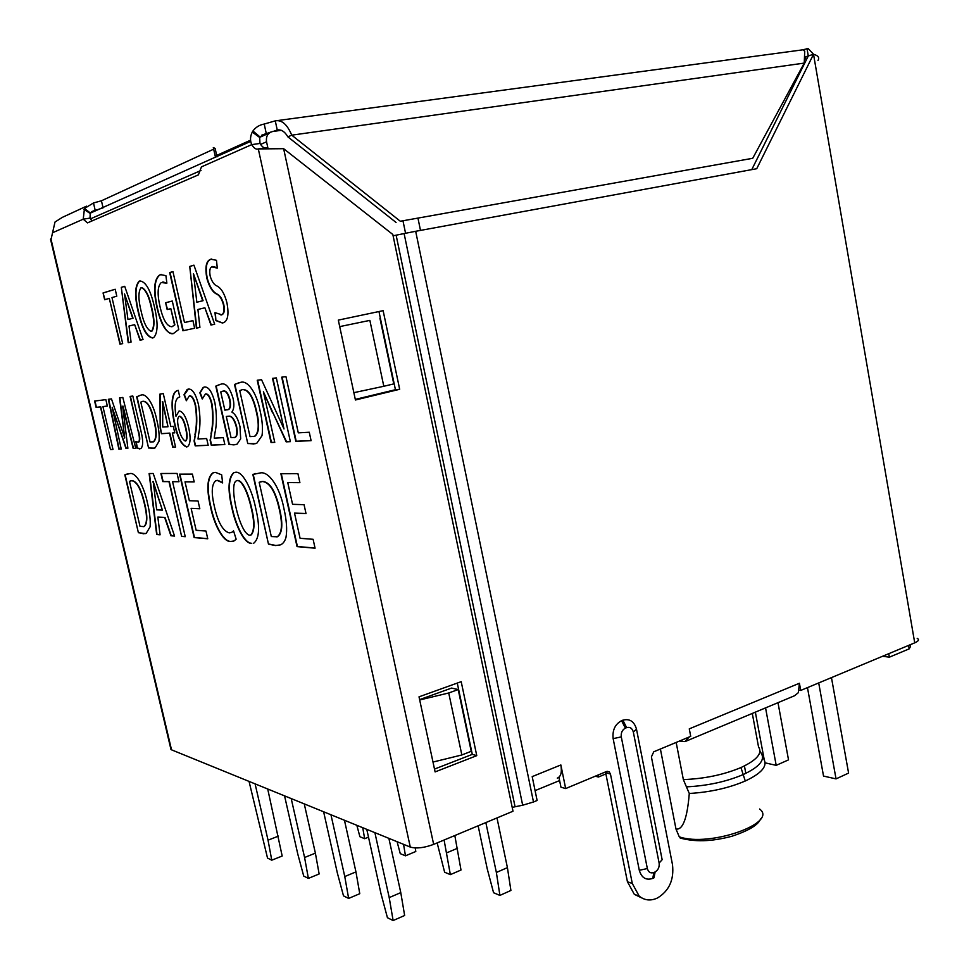 <?xml version="1.0" encoding="UTF-8"?>
<svg xmlns="http://www.w3.org/2000/svg" width="969" height="969" viewBox="0 0 969 969"><rect width="100%" height="100%" fill="white"/><g stroke="black" fill="none" stroke-linecap="round" stroke-linejoin="round"><path stroke-width="1.45" d="M284.559 795.876L297.846 854.307L303.721 876.073L308.384 878.386L304.581 857.492L291.209 798.577M308.384 878.386L319.14 873.965L315.385 853.144L304.254 803.895M315.385 853.144L304.581 857.492M366.779 829.355L380.999 893.709L387.43 917.716L393.123 920.55L389.211 897.597L374.894 832.662M388.884 838.367L400.778 892.619L389.211 897.597M400.778 892.619L404.642 915.487L393.123 920.55M323.622 811.78L337.357 873.033L343.498 895.865L348.634 898.42L344.77 876.545L330.95 814.759M344.455 820.271L355.95 871.894L344.77 876.545M355.95 871.894L359.765 893.697L348.634 898.42M249.045 781.402L267.517 858.062L271.768 860.181L268.038 840.184L255.101 783.873M271.768 860.181L282.185 856.027L267.723 789.008M278.478 836.09L268.038 840.184M143.121 533.798L146.198 533.35L150.086 526.833C150.643 520.523 149.771 512.553 147.445 502.935C143.824 485.263 135.575 471.988 129.822 473.599L124.819 474.846L138.385 532.72L145.592 533.58M149.117 473.526L156.675 534.513L160.091 534.815L157.838 517.083L164.669 517.494L170.919 535.76L174.577 536.087L153.211 473.502L149.117 473.526M160.902 473.502L162.78 481.605L168.981 481.654L181.615 536.378L185.249 536.705L172.567 481.678L178.974 481.726L177.061 473.429L160.902 473.502M196.15 530.285L191.123 508.374L199.82 508.773L198.039 501.009L189.355 500.707L185.018 481.823L194.188 481.896L192.395 474.095L179.544 474.144L194.127 537.577L207.754 538.776L205.985 531.048L196.15 530.285M214.415 506.605C217.892 522.158 222.822 530.915 229.193 532.889L231.543 532.502L233.553 530.867L236.145 539.212L233.904 541.017L230.38 541.501C223.076 541.865 214.113 524.629 210.527 506.957C206.336 488.691 207.136 477.342 212.914 472.884L215.372 472.351L221.671 474.834L222.628 482.95L217.347 480.418L215.627 480.806C211.593 484.379 211.181 492.979 214.415 506.605M251.407 543.415C243.861 543.427 235.334 524.762 231.882 507.889C227.594 489.72 228.163 478.02 233.59 472.763L235.733 472.23C243.122 471.273 252.17 490.484 255.61 507.804C260.055 526.433 259.486 538.195 253.902 543.088L253.66 543.173M275.293 545.547L280.271 544.905C282.948 543.936 284.85 541.405 286 537.323C287.296 529.728 286.594 520.111 283.893 508.459C279.871 487.056 268.716 470.97 260.225 472.945L252.861 474.459L268.474 544.142L275.293 545.547L279.581 545.159M300.087 538.292L294.515 513.11L306.034 513.643L304.06 504.704L292.565 504.304L287.757 482.586L299.905 482.671L297.931 473.684L280.889 473.744L297.035 546.613L315.07 548.2L313.108 539.297L300.087 538.292M103.065 292.941L104.652 299.736L109.303 298.367L119.962 344.189L122.688 343.607L111.992 297.58L116.789 296.175L115.19 289.247L103.065 292.941L104.979 299.639M121.307 287.333L128.235 342.711L131.069 342.105L129.01 326.008L134.667 324.651L140.033 340.192L143.049 339.55L124.71 286.303L121.307 287.333L128.574 342.638M152.63 337.987C146.694 336.982 141.886 328.321 138.204 311.994C134.534 296.357 134.788 286.146 138.991 281.373L139.802 280.949C145.762 281.495 150.619 290.131 154.41 306.87C158.165 322.725 157.947 332.948 153.756 337.527L152.63 337.987M165.614 302.752L167.165 309.559L170.823 308.639L174.529 324.918L171.961 326.759C166.983 326.492 162.998 319.758 159.994 306.519C157.148 293.958 157.584 285.964 161.29 282.536L166.874 283.142L165.905 275.632L160.527 274.651L159.195 275.305C153.998 279.847 153.259 290.639 156.978 307.682C161.145 325.39 166.62 334.014 173.403 333.566L178.744 329.484L172.276 301.008L165.614 302.752L167.528 309.462M184.498 322.532L172.942 271.586L169.684 272.58L182.887 330.756L194.648 328.237L192.928 320.63L184.498 322.532L192.928 320.63M189.742 266.439L196.428 328.14L199.917 327.389L197.918 309.462L204.883 307.791L210.951 325.039L214.682 324.24L193.933 265.155L189.742 266.439L196.792 328.067M206.785 278.079C205.028 267.941 205.985 261.824 209.655 259.74L210.818 259.183L216.487 260.31L217.286 268.098L211.811 266.863C209.849 267.747 209.304 270.799 210.164 276.02C211.811 281.567 214.125 284.91 217.092 286.049C221.38 288.326 224.675 293.958 226.976 302.958C228.926 313.823 227.957 320.303 224.069 322.411L222.519 323.052L215.893 320.594L214.961 312.636L221.731 314.755C223.972 313.496 224.529 310.128 223.403 304.654C221.853 298.937 219.612 295.424 216.681 294.116C212.465 292.057 209.159 286.715 206.785 278.079L207.172 278.006C209.546 286.654 212.853 292.008 217.068 294.043L216.681 294.116M94.623 401.057L96.113 407.38L100.437 406.883L110.466 449.568L112.998 449.446L102.92 406.592L107.353 406.072L105.851 399.628L94.623 401.057M119.55 397.871L124.722 438.049L111.471 398.901L108.334 399.301L118.872 449.144L121.234 449.035L112.174 407.38L125.934 448.356L127.884 448.272L122.627 406.193L133.189 448.502L135.769 448.381L122.821 397.46L119.55 397.871M130.076 396.394L138.058 430.721C139.706 436.971 139.839 440.786 138.446 442.179L135.854 441.61L137.017 448.041L140.771 448.647C143.255 446.418 143.303 440.459 140.905 430.781L132.826 396.042L130.076 396.394M152.775 448.393L155.197 447.799L159.013 441.222C159.534 435.396 158.783 428.25 156.748 419.771C153.574 404.049 146.295 393.002 141.147 395.073L136.677 396.757L148.56 447.981L154.313 448.138M174.783 432.828L173.294 426.36L170.847 426.542L163.276 393.632L159.97 394.056L160.2 428.298L161.448 433.7L169.49 433.179L172.724 447.206L175.559 447.072L172.325 432.998L174.783 432.828M175.97 416.27C174.299 405.781 175.159 399.507 178.514 397.472L179.774 396.975L178.235 390.35L176.54 390.895C174.359 391.961 172.954 394.916 172.3 399.785C171.67 406.81 172.446 415.035 174.626 424.434C177.557 437.734 181.554 445.243 186.605 446.951L187.598 446.636C190.518 444.02 190.857 437.6 188.64 427.39C186.205 417.009 183.032 411.522 179.132 410.929L175.97 416.27L179.132 410.929M194.914 434.815C196.768 426.396 196.913 416.718 195.35 405.769C193.885 399.289 191.886 395.982 189.355 395.849L189.718 395.776C192.201 395.788 194.2 399.095 195.702 405.696C197.276 416.646 197.131 426.324 195.266 434.73L194.091 440.98L195.217 445.873L208.19 445.304L206.663 438.545L198.015 439.018L198.657 434.064C200.486 425.779 200.413 415.931 198.463 404.521C195.786 393.983 192.443 388.823 188.47 389.041L184.352 394.649L186.496 400.124M189.355 395.849L186.351 400.742L184.001 394.722L187.138 389.49L188.47 389.041M211 433.833C212.998 425.221 213.216 415.313 211.642 404.109C210.152 397.472 208.093 394.092 205.44 393.959L205.803 393.874C208.408 393.886 210.479 397.266 212.005 404.025C213.58 415.241 213.362 425.149 211.351 433.749L210.103 440.156L211.242 445.159L224.832 444.553L223.27 437.649L214.222 438.145L214.924 433.07C216.886 424.579 216.886 414.502 214.924 402.825C212.175 392.033 208.723 386.752 204.556 386.982L203.514 387.37L200.195 392.748L202.412 398.368M205.44 393.959L202.267 398.974L199.844 392.82L203.151 387.455L204.556 386.982M233.081 398.441C229.774 387.443 225.765 382.67 221.053 384.136L215.796 386.122L228.926 444.383L233.844 444.868L237.126 444.141L240.675 438.8L239.985 426.602C238.095 418.85 235.431 414.054 231.979 412.213L231.93 411.995C234.026 409.269 234.413 404.739 233.081 398.441M253.345 444.02L256.833 443.208L262.005 435.65C263.011 428.904 262.369 420.607 260.08 410.783C256.652 392.554 247.483 379.86 240.554 382.392L234.522 384.439L247.761 443.572L255.646 443.657M272.519 378.37L284.002 428.976L261.545 379.703L257.233 380.248L271.041 442.518L274.76 442.361L263.411 391.791L286.158 441.852L290.373 441.658L276.335 377.886L272.519 378.37M298.295 432.852L285.952 376.626L281.713 377.171L295.811 441.343L311.097 440.665L309.268 432.247L298.295 432.852M252.279 132.075L252.933 130.997C255.755 127.181 259.522 124.868 264.222 124.056L266.196 133.177L259.656 137.453L252.279 132.075C250.135 136.435 249.954 140.614 251.746 144.623L259.983 143.448C262.199 147.106 264.392 148.536 266.584 147.736L258.311 148.923C256.143 149.723 253.951 148.281 251.746 144.623L201.467 166.862L198.403 174.856L87.489 222.882L83.225 219.188L90.008 218.11L90.262 212.926L84.46 208.48L93.484 202.969L101.442 200.777L213.665 149.178M86.568 206.167L62.343 217.359L55.003 222.022L50.812 240.409M170.738 748.528L171.525 749.824L410.287 847.076C416.367 848.796 424.156 847.899 433.664 844.374L283.638 148.693L258.311 148.923L410.287 847.076M91.958 220.944L90.008 218.11M52.532 232.766L83.225 219.188L84.46 208.48M250.583 140.19L215.191 156.082L213.313 147.579L215.142 148.439L216.681 155.415M264.222 124.056L275.269 120.859C281.749 119.635 287.236 124.407 291.742 135.163L804.234 63.094L804.742 51.163L802.829 49.819L278.103 120.483M259.656 137.453L259.983 143.448M283.638 148.693L392.833 234.486L513.001 811.235L433.664 844.374M435.105 771.918L476.76 755.65L461.196 681.667L419.02 696.832L435.105 771.918M355.429 399.991L399.676 389.296L383.13 310.661L338.314 320.109L355.429 399.991M93.484 202.969L95.119 210.007L90.262 212.926M215.191 156.082L217.008 156.881M803.398 49.637L808.182 48.583L813.536 54.276L808.279 55.96L751.774 169.623M275.269 120.859L277.255 130.028L273.173 131.445M270.69 132.123L261.485 135.285M103.077 207.838L91.474 211.642M457.271 683.072L472.291 754.379L476.76 755.65M472.291 754.379L434.5 769.083M378.964 311.546L395.437 389.708L399.676 389.296M395.437 389.708L355.308 399.398M806.983 48.45L808.279 55.96L805.36 56.905M804.234 63.094L752.731 158.286L400.318 221.247L291.742 135.163L287.854 136.847C284.825 131.602 281.289 129.325 277.255 130.028L278.999 129.785M817.981 60.478C819.701 57.643 818.211 55.572 813.524 54.276L914.724 642.847C918.673 641.078 919.496 639.588 917.195 638.365M400.318 221.247L752.731 158.286M396.067 222.458L287.854 136.847M914.724 642.847L800.721 690.437L799.413 683.254L689.274 728.858L690.715 736.355L653.748 751.799L651.398 756.886L672.498 864.687C674.17 879.67 669.216 890.741 657.624 897.9L657.006 898.19C650.453 901.097 644.518 900.395 639.189 896.107L632.297 883.498L610.458 774.049L609.186 771.857L606.485 771.518L565.666 788.56L560.857 764.953L532.199 776.617L537.117 800.479L533.495 801.993L415.677 231.288L756.728 168.715L813.524 54.276M633.326 732.007L636.5 729.173C634.211 721.396 629.668 718.404 622.849 720.173L626.652 727.622C629.983 726.738 632.2 728.203 633.326 732.007L659.126 863.076L662.142 859.697L636.548 729.439M652.755 878.399L653.99 877.817L655.129 871.93L653.893 872.512L652.755 878.399C646.081 880.603 641.599 877.902 639.298 870.295L613.147 738.632C612.263 730.202 615.073 724.218 621.577 720.682L622.849 720.173M689.129 737.021L685.022 741.588L679.548 741.019M794.616 695.706L798.359 692.653L799.413 683.254M799.316 690.207L800.721 690.437M415.677 231.288L404.109 233.553L522.679 805.215L533.495 801.993M557.284 778.107C560.906 776.714 562.093 772.329 560.857 764.953M558.931 777.247L560.954 787.191L565.666 788.56M610.458 774.049L605.649 772.753L605.419 771.966M605.649 772.753L627.428 881.742L634.307 894.314L641.672 897.9M393.111 235.806L404.109 233.553M522.679 805.215L512.189 807.359M419.686 699.969L448.732 692.98L458.204 689.553L451.59 688.075L419.613 699.618M369.867 320.388L339.707 326.614L369.867 320.388L383.809 386.28L353.855 392.663M432.986 762.058L461.85 754.96L471.225 751.314L458.204 689.553M448.732 692.98L461.85 754.96M379.933 318.244L393.777 383.894L383.809 386.28M282.112 377.123L296.199 441.246L311.085 440.58M127.423 473.889L125.134 474.774L138.385 532.72M138.7 532.635L143.436 533.713M143.678 526.676L144.199 526.506C147.591 523.684 147.688 515.823 144.514 502.911C141.183 488.861 137.041 481.436 132.099 480.624L130.645 480.83M144.199 502.996C147.373 515.908 147.264 523.769 143.884 526.591L140.02 526.349L129.471 481.314L131.784 480.709C136.726 481.52 140.868 488.945 144.199 502.996L144.514 502.911M174.541 535.966L171.247 535.675L164.996 517.41L157.838 517.083M149.456 473.526L156.99 534.428L160.079 534.694M162.404 510.142L153.211 481.484L156.675 509.851L162.404 510.142L152.884 481.569M161.254 473.502L163.107 481.52L169.309 481.569L181.615 536.378M172.567 481.678L178.95 481.641M181.954 536.293L185.224 536.572M185.018 481.823L194.163 481.799M191.123 508.374L199.796 508.664M179.895 474.144L194.466 537.492L207.729 538.655M216.475 480.527L217.347 480.418M217.698 480.333L222.579 482.489M233.638 531.121L231.252 532.623M213.931 472.545L213.277 472.787C207.475 477.269 206.676 488.618 210.879 506.86C214.452 524.556 223.439 541.768 230.731 541.405L230.38 541.501M230.731 541.405L233.42 541.199M255.816 473.49L253.224 474.362L268.474 544.142M268.837 544.045L275.656 545.438M276.855 536.923L277.546 536.705C282.476 533.156 283.13 523.72 279.484 508.398C275.62 491.404 270.109 482.417 262.95 481.423L260.564 481.738M279.12 508.495C282.754 523.817 282.112 533.253 277.182 536.802L271.308 536.547L259.171 482.259L262.575 481.52C269.733 482.514 275.257 491.501 279.12 508.495L279.484 508.398M287.757 482.586L299.881 482.574M294.515 513.11L306.01 513.522M281.289 473.744L297.41 546.504L315.034 548.054M109.303 298.367L120.289 344.116M115.202 289.283L103.404 292.88M124.722 286.339L121.658 287.272M134.667 324.651L140.372 340.119M127.969 319.516L133.056 318.256L124.516 293.934L127.969 319.516L132.717 318.317L124.516 293.934M161.387 274.469L160.527 274.651M160.89 274.59L159.558 275.244C154.35 279.787 153.611 290.579 157.341 307.621L156.978 307.682M162.816 281.979L166.474 282.851M170.823 308.639L174.88 324.845L171.961 326.759M172.276 301.032L165.978 302.679M157.341 307.621C160.624 323.307 167.782 335.771 173.633 333.493M172.954 271.623L170.047 272.519L183.25 330.683M193.945 265.203L190.118 266.366M204.883 307.791L211.327 324.954M196.84 302.231L203.078 300.693L193.461 273.718L196.84 302.231L202.703 300.765L193.461 273.718M215.397 313.035L215.893 320.594M216.269 320.521L222.664 323.004M217.068 294.043C219.999 295.363 222.24 298.876 223.778 304.581C224.905 310.056 224.348 313.411 222.119 314.671L220.968 315.07M211.63 259.014L210.818 259.183M211.194 259.111L210.043 259.68C206.361 261.763 205.404 267.88 207.172 278.006M212.756 266.511L217.238 267.674M94.95 401.021L96.44 407.319L100.752 406.81L110.466 449.568M102.92 406.592L107.353 406.035M110.793 449.483L112.973 449.386M123.027 406.12L133.516 448.417L135.757 448.32M112.174 407.38L126.249 448.284L127.872 448.211M108.673 399.264L119.187 449.059L121.222 448.974M119.89 397.835L124.722 438.049M130.415 396.345L138.058 430.721M138.397 430.636C140.057 436.958 140.178 440.786 138.773 442.094L138.373 442.215M136.241 441.876L137.344 447.957L139.584 448.938M140.432 395.219L137.004 396.684L148.56 447.981M148.887 447.908L153.114 448.32M152.896 441.985L153.647 441.743C156.845 438.969 157.026 431.762 154.192 420.122C151.261 407.658 147.591 401.372 143.206 401.239L142.54 401.384M153.853 420.195C156.687 431.835 156.506 439.054 153.308 441.828L150.038 441.973L140.808 402.135L142.879 401.311C147.264 401.445 150.922 407.731 153.853 420.195L154.192 420.122M160.309 394.008L160.539 428.213L161.448 433.7M172.325 432.998L174.771 432.78M161.787 433.627L169.829 433.095L173.063 447.121L175.546 447.012M168.012 426.76L162.731 401.626L162.707 427.014L168.012 426.76L162.283 401.711M178.09 390.374L176.891 390.822C174.711 391.9 173.294 394.855 172.652 399.7C172.022 406.75 172.797 414.974 174.965 424.349L174.626 424.434M174.965 424.349C177.908 437.661 181.906 445.171 186.956 446.866L186.605 446.951M185.249 441.04L185.939 440.834C187.526 438.909 187.514 434.657 185.903 428.056C184.401 421.127 182.354 417.179 179.75 416.21L179.41 416.295C182.002 417.251 184.049 421.212 185.551 428.141C187.162 434.73 187.174 438.993 185.588 440.919L185.249 441.04C182.233 439.248 179.883 434.318 178.211 426.275C177.206 421.043 177.497 417.748 179.108 416.404L179.41 416.295M195.266 434.73L194.442 440.895L195.556 445.788L208.178 445.231M211.351 433.749L210.455 440.059L211.593 445.074L224.82 444.48M219.999 384.342L216.16 386.037L229.29 444.286L233.844 444.868M234.219 444.783L235.976 444.565M227.521 409.839L228.418 409.548C230.465 408.652 230.985 405.369 229.992 399.7C228.187 393.22 225.959 390.35 223.318 391.088L222.41 391.27M234.147 437.673L234.97 437.407C237.272 436.498 237.805 432.877 236.606 426.53C234.51 419.141 231.882 415.701 228.745 416.222L226.286 416.476L231.046 437.625L234.97 437.407M236.606 426.53L236.23 426.614C237.441 432.961 236.896 436.583 234.607 437.491M228.745 416.222L226.286 416.476M228.381 416.307C231.518 415.798 234.135 419.226 236.23 426.614M222.943 391.161C225.583 390.434 227.812 393.305 229.617 399.785C230.622 405.454 230.101 408.736 228.042 409.633L224.856 410.141L220.75 391.912L223.318 391.088M239.198 382.646L234.898 384.354L247.761 443.572M248.137 443.487L253.721 443.923M253.963 436.559L254.847 436.268C259.171 432.913 259.753 424.567 256.579 411.244C253.297 396.818 248.73 389.574 242.904 389.514L241.814 389.744M256.204 411.328C259.377 424.652 258.796 432.998 254.484 436.365L250.026 436.607L239.743 390.592L242.529 389.599C248.355 389.659 252.909 396.902 256.204 411.328L256.579 411.244M272.555 412.842L263.411 391.791M257.621 380.199L271.429 442.421L274.736 442.276M272.919 378.322L284.002 428.976M272.943 412.758L286.545 441.755L290.361 441.585M140.117 280.901L139.354 281.301C135.139 286.085 134.873 296.296 138.555 311.933L138.204 311.994M138.555 311.933C142.237 328.273 147.046 336.933 152.981 337.915M151.225 331.386L151.951 331.144C154.689 327.207 154.64 319.455 151.782 307.9C149.214 295.92 145.81 289.137 141.583 287.551L141.232 287.611C145.459 289.198 148.863 295.981 151.43 307.96C154.289 319.528 154.337 327.28 151.6 331.204L151.225 331.386C146.985 329.569 143.606 322.786 141.086 311.037C138.228 299.566 138.192 291.802 140.989 287.745L141.232 287.611M234.619 472.412L233.953 472.666C228.514 477.935 227.945 489.648 232.233 507.792L231.882 507.889M232.233 507.792C235.697 524.689 244.224 543.33 251.758 543.318M250.705 535.033L251.274 534.852C254.799 530.503 254.895 521.516 251.577 507.889C248.972 495.946 243.352 480.781 237.817 480.43L237.199 480.576M249.711 535.227C244.115 534.44 238.64 519.469 236.073 507.804C233.59 497.254 232.088 482.732 236.363 480.842L237.453 480.527C242.989 480.878 248.609 496.043 251.213 507.986C254.532 521.613 254.435 530.6 250.923 534.949L249.711 535.227M806.426 59.678L805.203 58.576M882.565 656.279L889.397 657.164L888.779 653.675M908.583 645.415L909.176 648.867L889.397 657.164M420.485 230.404L418.039 218.534M535.082 790.619L559.61 780.566M595.317 776.181L598.43 777.029L598.043 775.043M598.43 777.029L605.879 773.916M676.168 742.436L683.351 779.585C704.463 778.785 723.661 774.776 740.958 767.557C756.874 760.12 762.736 753.24 758.545 746.942L752.295 713.438M660.398 749.013L675.987 829.052L679.257 836.816L681.461 838.464M744.422 765.934L745.815 773.359M909.176 648.867L910.424 646.602M403.056 221.211L405.563 233.25M759.962 751.108L761.598 753.943C764.965 760.374 758.836 767.254 743.175 774.582L740.958 767.557M683.351 779.585L686.427 786.852C707.394 785.811 726.302 781.717 743.175 774.582L745.282 780.99C760.701 773.746 767.085 766.854 764.42 760.326L761.598 753.943M675.987 829.052C682.854 830.13 687.275 818.272 689.286 793.478L686.427 786.852M268.038 148.657L266.548 141.789C265.857 136.169 267.916 132.741 272.761 131.493L281.349 130.306M689.286 793.478C710.095 792.218 728.761 788.063 745.282 780.99M679.257 836.816C709.417 847.5 778.676 823.056 759.611 809.018M764.141 759.272L755.36 712.154M777.986 702.682L788.524 759.866L776.205 765.353L765.558 707.891M831.463 677.61L848.59 773.08L836.041 778.894L818.708 682.927M836.041 778.894L823.529 776.072L807.468 687.627M397.084 841.698L400.27 853.641L405.466 855.821L403.552 844.338M405.466 855.821L415.798 851.497L415.216 847.96M478.129 825.794L487.237 868.842L493.572 892.74L499.907 895.404L496.37 872.475L485.844 822.572M499.907 895.404L510.905 890.463L507.417 867.63L496.988 817.921M437.152 842.921L444.626 872.221L450.355 874.632L444.093 840.014M450.355 874.632L461.002 870.029L454.824 835.532M356.846 825.309L359.899 836.719L364.647 838.706L362.745 827.72M765.086 762.845L776.205 765.353M507.417 867.63L496.37 872.475M457.55 848.25L446.842 852.781M368.499 837.143L364.647 838.706M50.909 238.713L171.525 749.824M83.915 209.328L89.996 213.35M259.983 136.908L252.933 130.997M216.123 156.833L215.966 156.082M101.442 200.777L102.98 207.463M627.428 881.742L632.297 883.498M659.126 863.076C659.55 867.085 658.217 870.041 655.129 871.93M653.893 872.512C650.635 873.578 648.455 872.257 647.34 868.551L639.298 870.295M647.34 868.551L621.286 736.888L613.147 738.632M621.286 736.888C620.85 732.782 622.219 729.863 625.38 728.131L621.577 720.682M625.38 728.131L626.652 727.622M515.06 806.729L396.127 235.188M90.044 213.253L250.741 141.353M259.716 137.332L269.14 133.116M266.548 141.789L260.576 144.405M201.031 170.459L90.42 218.873M170.968 749.497L50.558 239.319M808.122 56.275L805.336 57.171M794.616 695.718L686.088 741.152M609.186 771.857L607.2 771.324M634.307 894.314L639.189 896.119M910.436 646.589L910.121 644.773M760.52 818.975C758.352 824.861 748.831 830.615 731.946 836.235C716.236 840.414 698.08 842.945 680.177 838.04"/></g></svg>
